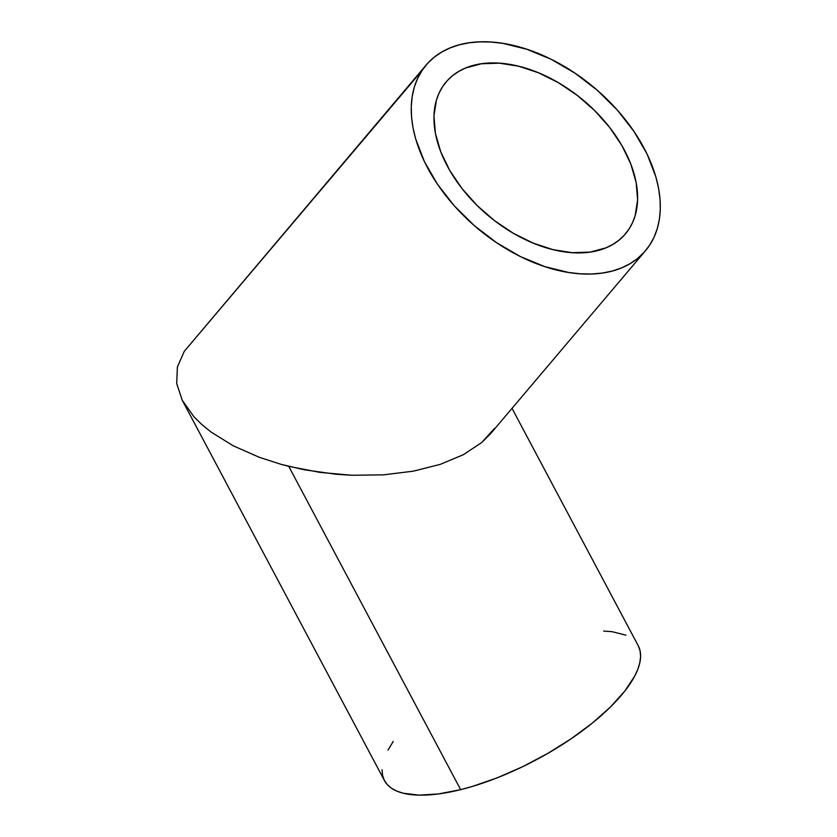 <?xml version="1.0" encoding="UTF-8"?>
<svg xmlns="http://www.w3.org/2000/svg" width="837" height="837" viewBox="0 0 837 837"><rect width="100%" height="100%" fill="white"/><g stroke="black" fill="none" stroke-linecap="round" stroke-linejoin="round"><path stroke-width="1.26" d="M628.828 229.359L624.318 235.155L618.962 240.198L612.799 244.456L605.894 247.878L590.127 252.094L572.278 252.69L553.027 249.656L533.106 243.086L513.29 233.241L494.343 220.508L476.985 205.368L461.888 188.409L449.636 170.277L440.68 151.664L435.397 133.303L433.953 115.883L436.433 100.074L439.122 92.97L442.731 86.493A117.504 74.755 -139.7 0 1 446.1 81.995A117.504 74.755 -139.7 0 1 580.69 98.065A117.504 74.755 -139.7 0 1 628.828 229.359A117.504 74.755 -139.7 0 1 625.459 233.858A117.504 74.755 -139.7 0 1 490.88 217.787A117.504 74.755 -139.7 0 1 442.731 86.493L447.24 80.697L452.608 75.654L458.77 71.396L465.675 67.975L481.432 63.758L499.291 63.162L518.542 66.196L538.453 72.767L558.269 82.612L577.216 95.345L594.573 110.484L609.671 127.444L621.933 145.575L630.878 164.188L636.172 182.55L637.606 199.98L635.126 215.779L632.448 222.883L628.828 229.359M494.573 428.335L481.714 442.522L463.374 454.69L440.283 464.357L413.311 471.168L383.492 474.851L351.99 475.27L320.006 472.403L288.755 466.355L460.653 789.647A143.692 52.909 -28 0 0 592.69 722.802A143.692 52.909 -28 0 0 638.202 645.662L512.024 408.351M182.278 400.327L384.455 780.576A143.692 52.909 -28 0 0 460.653 789.647L288.755 466.355L281.211 464.378L304.208 469.766L335.982 474.234L351.99 475.27L383.492 474.851L413.311 471.168L440.283 464.357L463.374 454.69L481.714 442.522L490.336 433.964L645.442 250.776A143.692 91.411 -139.7 0 1 480.877 231.127A143.692 91.411 -139.7 0 1 421.994 70.57L184.286 351.32L177.381 366.993L176.701 383.545L182.278 400.327L193.891 416.711L201.843 424.558L211.102 432.07L233.241 445.797L259.47 457.379L281.211 464.378L259.47 457.379L233.241 445.797L211.102 432.07L201.843 424.558L193.891 416.711L182.278 400.327L176.701 383.545L177.381 366.993L184.286 351.32L421.994 70.57A143.692 91.411 -139.7 0 1 426.117 65.077A143.692 91.411 -139.7 0 1 590.692 84.725A143.692 91.411 -139.7 0 1 649.564 245.283A143.692 91.411 -139.7 0 1 645.442 250.776M426.117 65.077L184.286 351.32M421.994 70.57L417.579 78.49L414.294 87.184L412.191 96.548L411.27 106.508L411.542 116.96L413.018 127.81L415.675 138.952L424.432 161.667L437.458 184.245L454.261 205.808L474.202 225.53L496.508 242.646L520.321 256.52L544.73 266.595L568.794 272.506L580.407 273.814L591.592 274.002L602.242 273.082L612.245 271.042L621.514 267.924L629.958 263.739L637.491 258.539L644.051 252.366L649.564 245.283L653.99 237.363L657.265 228.668L659.378 219.304L660.299 209.344L660.016 198.892L658.541 188.043L655.884 176.9L647.137 154.186L634.111 131.608L617.298 110.045L597.367 90.323L575.061 73.206L551.238 59.333L526.829 49.257L502.765 43.346L491.152 42.038L479.967 41.85L469.327 42.771L459.325 44.811L450.055 47.939L441.612 52.114L434.068 57.324L427.508 63.486L421.994 70.57M393.285 741.394L388.002 750.078M382.059 769.747L382.551 775.303L384.288 780.251L387.249 784.551L391.402 788.161L396.707 791.059L403.12 793.194L419.002 795.15L438.431 793.957L460.653 789.647L472.56 786.382L497.366 777.761L522.707 766.661L547.607 753.499L571.116 738.789L592.334 723.095L610.435 707.014L624.726 691.163L634.655 676.16L637.867 669.161L639.855 662.58L640.598 656.49L640.106 650.935L638.369 645.986M625.95 635.178L612.088 631.673L603.655 631.088"/></g></svg>
